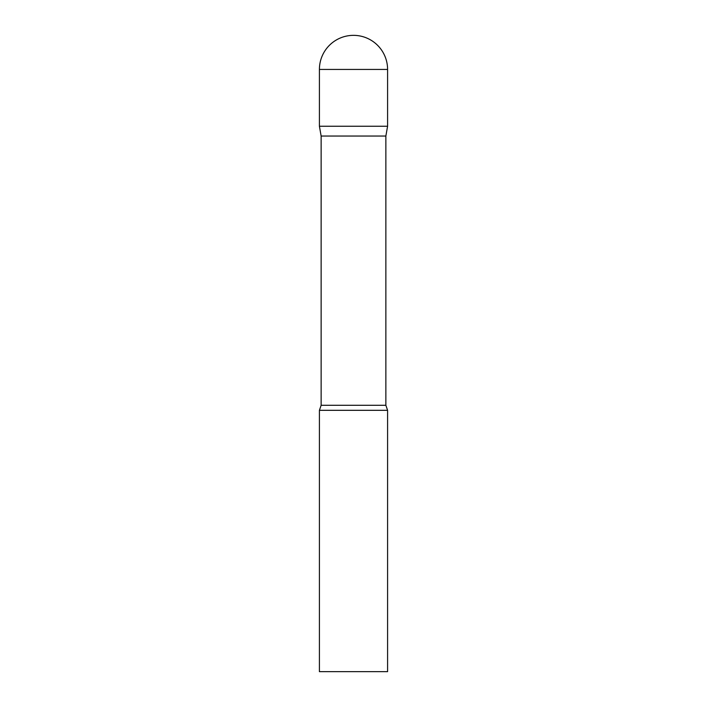 <?xml version="1.0" encoding="UTF-8"?>
<svg xmlns="http://www.w3.org/2000/svg" width="707" height="707" viewBox="0 0 707 707"><rect width="100%" height="100%" fill="white"/><g stroke="black" fill="none" stroke-linecap="round" stroke-linejoin="round"><path stroke-width="1.06" d="M385.863 136.044L385.863 405.288L321.137 405.288L321.137 136.044L385.863 136.044L387.586 126.253L319.414 126.253L387.586 126.253L387.586 69.436A34.086 34.086 0 0 0 353.5 35.35A34.086 34.086 0 0 0 319.414 69.436L387.586 69.436M321.137 136.044L319.414 126.253L319.414 69.436M353.5 410.316L319.414 410.316L319.414 671.65L387.586 671.65L387.586 410.316L353.5 410.316M321.137 405.288L319.414 410.316M385.863 405.288L387.586 410.316"/></g></svg>
